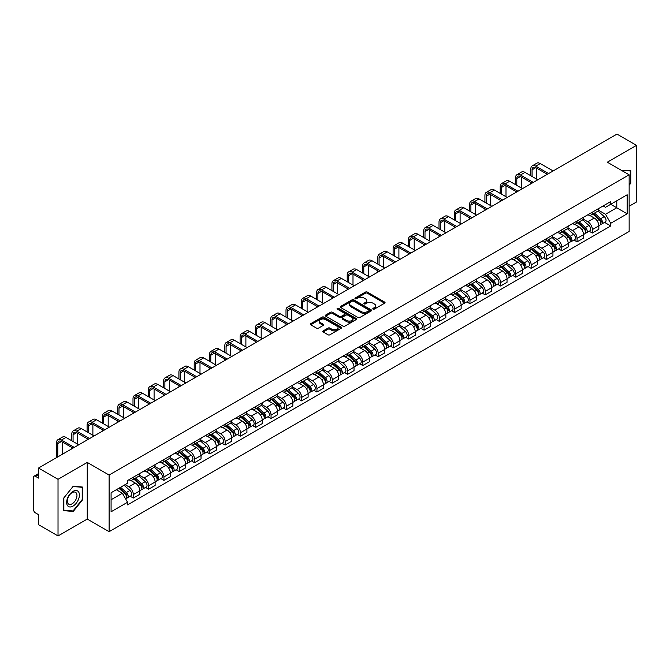 <?xml version="1.0" encoding="UTF-8"?>
<svg xmlns="http://www.w3.org/2000/svg" width="670" height="670" viewBox="0 0 670 670"><rect width="100%" height="100%" fill="white"/><g stroke="black" fill="none" stroke-linecap="round" stroke-linejoin="round"><path stroke-width="1" d="M373.081 309.113A0.955 0.553 0 0 0 374.43 309.113L384.664 303.2A1.365 0.787 0 0 0 385.057 302.647A1.365 0.787 0 0 0 384.664 302.095L367.328 292.087A1.365 0.787 0 0 0 365.401 292.087L355.175 297.991A0.955 0.553 0 0 0 356.524 298.77L357.847 298.008A4.355 2.513 0 0 1 364.011 298.008L365.452 298.837A4.355 2.513 0 0 1 366.733 300.621A4.355 2.513 0 0 1 365.452 302.396L364.128 303.158A0.955 0.553 0 0 0 365.477 303.937L366.8 303.175A4.355 2.513 0 0 1 372.964 303.175L374.404 304.012A4.355 2.513 0 0 1 375.686 305.788A4.355 2.513 0 0 1 374.404 307.564L373.081 308.334A0.955 0.553 0 0 0 373.081 309.113L373.081 308.334M323.141 330.888A1.365 0.787 0 0 0 322.739 331.441A1.365 0.787 0 0 0 323.141 331.993L328.007 334.799A1.365 0.787 0 0 0 329.925 334.799L341.29 328.241A1.365 0.787 0 0 0 341.692 327.689A1.365 0.787 0 0 0 341.29 327.136L323.962 317.128A1.365 0.787 0 0 0 322.036 317.128L310.671 323.685A1.365 0.787 0 0 0 310.277 324.238A1.365 0.787 0 0 0 310.671 324.799L316.55 328.191A1.365 0.787 0 0 0 318.476 328.191L323.334 325.377A1.365 0.787 0 0 0 323.736 324.824A1.365 0.787 0 0 0 323.334 324.272L320.419 322.588A3.643 2.102 0 0 1 319.356 321.097A3.643 2.102 0 0 1 321.6 319.163A3.643 2.102 0 0 1 325.57 319.615L336.977 326.198A3.643 2.102 0 0 1 338.048 327.689A3.643 2.102 0 0 1 335.796 329.632A3.643 2.102 0 0 1 331.826 329.171L329.925 328.074A1.365 0.787 0 0 0 328.007 328.074L323.141 330.888L323.141 331.993M109.118 475.064L87.251 462.434L58.022 479.31L38.5 468.045L616.978 134.059L636.5 145.331L607.271 162.207L629.147 174.828L109.118 475.064L109.118 531.695L629.147 231.46L629.147 174.828M357.947 317.513A1.365 0.787 0 0 0 359.865 317.513L371.23 310.955A1.365 0.787 0 0 0 371.632 310.403A1.365 0.787 0 0 0 371.23 309.85L353.902 299.842A1.365 0.787 0 0 0 351.976 299.842L340.611 306.399A1.365 0.787 0 0 0 340.218 306.952A1.365 0.787 0 0 0 340.611 307.513L357.947 317.513M337.672 309.314A0.955 0.553 0 0 1 338.643 309.448L338.643 308.317L356.256 318.493A1.365 0.787 0 0 1 356.658 319.046A1.365 0.787 0 0 1 356.256 319.598L344.899 326.156A1.365 0.787 0 0 1 342.973 326.156L325.645 316.156L330.503 313.367L330.503 312.237L325.645 315.042A1.365 0.787 0 0 0 325.243 315.595A1.365 0.787 0 0 0 325.645 316.156L325.645 315.042M330.503 313.367A1.365 0.787 0 0 1 332.429 313.367L332.429 312.237A1.365 0.787 0 0 0 330.503 312.237M332.429 312.237L339.456 316.29A1.365 0.787 0 0 0 341.382 316.29L344.606 314.431A1.365 0.787 0 0 0 345.008 313.878A1.365 0.787 0 0 0 344.606 313.317L337.295 309.096A0.955 0.553 0 0 1 338.643 308.317M58.022 479.31L58.022 535.941L38.5 524.669L38.5 514.644L35.46 512.893A2.772 1.6 -120 0 1 33.5 509.493L33.5 477.442A2.772 1.6 -120 0 1 34.078 476.177L38.5 473.615M629.147 206.201L636.5 201.955L636.5 145.331M58.022 535.941L87.251 519.066L109.118 531.695M38.5 468.045L38.5 478.07L35.46 476.311A2.772 1.6 -120 0 0 34.078 476.177M592.364 212.206A6.382 3.685 60 0 1 591.041 215.07L597.514 211.335A6.382 3.685 -120 0 0 598.838 208.47M583.176 219.073L587.85 221.778A6.382 3.685 60 0 1 592.364 229.592L598.838 225.857A6.382 3.685 -120 0 0 594.323 218.035L589.692 215.363M598.838 225.857L598.838 229.308L592.364 233.043L589.257 231.251M591.041 215.07A6.382 3.685 60 0 1 587.9 214.785M592.364 229.592L592.364 233.043M577.063 221.041A6.382 3.685 60 0 1 575.739 223.906L582.213 220.17A6.382 3.685 -120 0 0 583.537 217.306M573.956 240.086L577.063 241.878L583.537 238.143L583.537 234.684A6.382 3.685 -120 0 0 579.022 226.87L574.391 224.199M575.739 223.906A6.382 3.685 60 0 1 572.599 223.613M567.875 227.909L572.548 230.606A6.382 3.685 60 0 1 577.063 238.428L577.063 241.878M561.761 229.877A6.382 3.685 60 0 1 560.438 232.741L566.912 228.998A6.382 3.685 -120 0 0 568.235 226.133M558.663 248.922L561.761 250.714L568.235 246.97L568.235 243.52A6.382 3.685 -120 0 0 563.721 235.706L559.09 233.034M560.438 232.741A6.382 3.685 60 0 1 557.298 232.448M552.574 236.745L557.247 239.441A6.382 3.685 60 0 1 561.761 247.255L561.761 250.714M546.46 238.704A6.382 3.685 60 0 1 545.137 241.569L551.611 237.833A6.382 3.685 -120 0 0 552.934 234.969M543.362 257.757L546.46 259.55L552.934 255.806L552.934 252.356A6.382 3.685 -120 0 0 548.42 244.542L543.789 241.862M545.137 241.569A6.382 3.685 60 0 1 541.996 241.284M537.273 245.58L541.946 248.277A6.382 3.685 60 0 1 546.46 256.091L546.46 259.55M531.159 247.54A6.382 3.685 60 0 1 529.836 250.404L536.31 246.669A6.382 3.685 -120 0 0 537.633 243.805M528.061 266.585L531.159 268.377L537.633 264.642L537.633 261.191A6.382 3.685 -120 0 0 533.119 253.377L528.488 250.697M529.836 250.404A6.382 3.685 60 0 1 526.695 250.119M521.972 254.407L526.654 257.113A6.382 3.685 60 0 1 531.159 264.926L531.159 268.377M515.858 256.375A6.382 3.685 60 0 1 514.543 259.24L521.009 255.505A6.382 3.685 -120 0 0 522.332 252.64M512.759 275.42L515.858 277.213L522.332 273.477L522.332 270.018A6.382 3.685 -120 0 0 517.826 262.204L513.187 259.533M514.543 259.24A6.382 3.685 60 0 1 511.394 258.947M506.671 263.243L511.352 265.948A6.382 3.685 60 0 1 515.858 273.762L515.858 277.213M500.557 265.211A6.382 3.685 60 0 1 499.242 268.075L505.716 264.332A6.382 3.685 -120 0 0 507.031 261.467M497.458 284.256L500.557 286.048L507.031 282.313L507.031 278.854A6.382 3.685 -120 0 0 502.525 271.04L497.885 268.368M499.242 268.075A6.382 3.685 60 0 1 496.102 267.782M491.37 272.079L496.051 274.775A6.382 3.685 60 0 1 500.557 282.589L500.557 286.048M485.256 274.038A6.382 3.685 60 0 1 483.941 276.903L490.415 273.167A6.382 3.685 -120 0 0 491.73 270.303M482.157 293.091L485.256 294.884L491.73 291.14L491.73 287.69A6.382 3.685 -120 0 0 487.224 279.876L482.584 277.196M483.941 276.903A6.382 3.685 60 0 1 480.8 276.618M476.069 280.914L480.75 283.611A6.382 3.685 60 0 1 485.256 291.425L485.256 294.884M469.955 282.874A6.382 3.685 60 0 1 468.64 285.738L475.114 282.003A6.382 3.685 -120 0 0 476.429 279.139M466.856 301.919L469.963 303.711L476.429 299.976L476.429 296.525A6.382 3.685 -120 0 0 471.923 288.711L467.283 286.031M468.64 285.738A6.382 3.685 60 0 1 465.499 285.453M460.776 289.75L465.449 292.447A6.382 3.685 60 0 1 469.963 300.26L469.963 303.711M454.662 291.71A6.382 3.685 60 0 1 453.339 294.574L459.813 290.839A6.382 3.685 -120 0 0 461.128 287.974M451.555 310.754L454.662 312.547L461.136 308.811L461.136 305.353A6.382 3.685 -120 0 0 456.622 297.539L451.99 294.867M453.339 294.574A6.382 3.685 60 0 1 450.198 294.289M445.475 298.577L450.148 301.282A6.382 3.685 60 0 1 454.662 309.096L454.662 312.547M439.361 300.545A6.382 3.685 60 0 1 438.038 303.409L444.512 299.666A6.382 3.685 -120 0 0 445.835 296.802M436.254 319.59L439.361 321.382L445.835 317.647L445.835 314.188A6.382 3.685 -120 0 0 441.321 306.374L436.689 303.703M438.038 303.409A6.382 3.685 60 0 1 434.897 303.116M430.173 307.413L434.847 310.109A6.382 3.685 60 0 1 439.361 317.923L439.361 321.382M424.06 309.373A6.382 3.685 60 0 1 422.736 312.237L429.21 308.502A6.382 3.685 -120 0 0 430.534 305.637M420.953 328.426L424.06 330.218L430.534 326.474L430.534 323.024A6.382 3.685 -120 0 0 426.019 315.21L421.388 312.538M422.736 312.237A6.382 3.685 60 0 1 419.596 311.952M414.872 316.248L419.546 318.945A6.382 3.685 60 0 1 424.06 326.759L424.06 330.218M408.759 318.208A6.382 3.685 60 0 1 407.435 321.072L413.909 317.337A6.382 3.685 -120 0 0 415.233 314.473M405.651 337.253L408.759 339.045L415.233 335.31L415.233 331.859A6.382 3.685 -120 0 0 410.718 324.046L406.087 321.366M407.435 321.072A6.382 3.685 60 0 1 404.295 320.788M399.571 325.084L404.245 327.781A6.382 3.685 60 0 1 408.759 335.595L408.759 339.045M393.458 327.044A6.382 3.685 60 0 1 392.134 329.908L398.608 326.173A6.382 3.685 -120 0 0 399.931 323.309M390.35 346.089L393.458 347.881L399.931 344.146L399.931 340.695A6.382 3.685 -120 0 0 395.417 332.873L390.786 330.201M392.134 329.908A6.382 3.685 60 0 1 388.994 329.623M384.27 333.911L388.943 336.616A6.382 3.685 60 0 1 393.458 344.43L393.458 347.881M378.156 335.879A6.382 3.685 60 0 1 376.833 338.744L383.307 335.008A6.382 3.685 -120 0 0 384.63 332.144M375.049 354.924L378.156 356.716L384.63 352.981L384.63 349.522A6.382 3.685 -120 0 0 380.116 341.708L375.485 339.037M376.833 338.744A6.382 3.685 60 0 1 373.692 338.451M368.969 342.747L373.642 345.444A6.382 3.685 60 0 1 378.156 353.266L378.156 356.716M362.855 344.715A6.382 3.685 60 0 1 361.532 347.579L368.006 343.836A6.382 3.685 -120 0 0 369.329 340.971M359.748 363.76L362.855 365.552L369.329 361.817L369.329 358.358A6.382 3.685 -120 0 0 364.815 350.544L360.184 347.872M361.532 347.579A6.382 3.685 60 0 1 358.391 347.286M353.668 351.583L358.341 354.279A6.382 3.685 60 0 1 362.855 362.093L362.855 365.552M347.554 353.542A6.382 3.685 60 0 1 346.231 356.406L352.705 352.671A6.382 3.685 -120 0 0 354.028 349.807M344.447 372.595L347.554 374.388L354.028 370.644L354.028 367.194A6.382 3.685 -120 0 0 349.514 359.38L344.882 356.7M346.231 356.406A6.382 3.685 60 0 1 343.09 356.122M338.367 360.418L343.04 363.115A6.382 3.685 60 0 1 347.554 370.929L347.554 374.388M332.253 362.378A6.382 3.685 60 0 1 330.93 365.242L337.404 361.507A6.382 3.685 -120 0 0 338.727 358.643M329.146 381.423L332.253 383.215L338.727 379.48L338.727 376.029A6.382 3.685 -120 0 0 334.213 368.215L329.581 365.535M330.93 365.242A6.382 3.685 60 0 1 327.789 364.957M323.066 369.245L327.739 371.951A6.382 3.685 60 0 1 332.253 379.764L332.253 383.215M316.952 371.214A6.382 3.685 60 0 1 315.629 374.078L322.103 370.342A6.382 3.685 -120 0 0 323.426 367.478M313.853 390.258L316.952 392.05L323.426 388.315L323.426 384.856A6.382 3.685 -120 0 0 318.912 377.043L314.28 374.371M315.629 374.078A6.382 3.685 60 0 1 312.488 373.785M307.764 378.081L312.438 380.786A6.382 3.685 60 0 1 316.952 388.6L316.952 392.05M301.651 380.049A6.382 3.685 60 0 1 300.328 382.913L306.801 379.17A6.382 3.685 -120 0 0 308.125 376.305M298.552 399.094L301.651 400.886L308.125 397.151L308.125 393.692A6.382 3.685 -120 0 0 303.611 385.878L298.979 383.207M300.328 382.913A6.382 3.685 60 0 1 297.187 382.62M292.463 386.917L297.145 389.613A6.382 3.685 60 0 1 301.651 397.427L301.651 400.886M286.35 388.876A6.382 3.685 60 0 1 285.026 391.741L291.5 388.005A6.382 3.685 -120 0 0 292.824 385.141M283.251 407.93L286.35 409.722L292.824 405.978L292.824 402.528A6.382 3.685 -120 0 0 288.318 394.714L283.678 392.034M285.026 391.741A6.382 3.685 60 0 1 281.886 391.456M277.162 395.752L281.844 398.449A6.382 3.685 60 0 1 286.35 406.263L286.35 409.722M271.048 397.712A6.382 3.685 60 0 1 269.734 400.576L276.199 396.841A6.382 3.685 -120 0 0 277.522 393.977M267.95 416.757L271.048 418.549L277.522 414.814L277.522 411.363A6.382 3.685 -120 0 0 273.017 403.549L268.377 400.869M269.734 400.576A6.382 3.685 60 0 1 266.593 400.291M261.861 404.588L266.543 407.285A6.382 3.685 60 0 1 271.048 415.099L271.048 418.549M255.747 406.548A6.382 3.685 60 0 1 254.433 409.412L260.906 405.677A6.382 3.685 -120 0 0 262.221 402.812M252.649 425.592L255.747 427.385L262.221 423.649L262.221 420.191A6.382 3.685 -120 0 0 257.716 412.377L253.076 409.705M254.433 409.412A6.382 3.685 60 0 1 251.292 409.127M246.56 413.415L251.242 416.12A6.382 3.685 60 0 1 255.747 423.934L255.747 427.385M240.446 415.383A6.382 3.685 60 0 1 239.131 418.248L245.605 414.504A6.382 3.685 -120 0 0 246.92 411.64M237.347 434.428L240.446 436.22L246.92 432.485L246.92 429.026A6.382 3.685 -120 0 0 242.414 421.212L237.775 418.541M239.131 418.248A6.382 3.685 60 0 1 235.991 417.954M231.267 422.251L235.941 424.947A6.382 3.685 60 0 1 240.446 432.761L240.446 436.22M225.153 424.219A6.382 3.685 60 0 1 223.83 427.083L230.304 423.34A6.382 3.685 -120 0 0 231.619 420.475M222.046 443.264L225.153 445.056L231.619 441.312L231.619 437.862A6.382 3.685 -120 0 0 227.113 430.048L222.482 427.376M223.83 427.083A6.382 3.685 60 0 1 220.69 426.79M215.966 431.086L220.639 433.783A6.382 3.685 60 0 1 225.153 441.597L225.153 445.056M209.852 433.046A6.382 3.685 60 0 1 208.529 435.91L215.003 432.175A6.382 3.685 -120 0 0 216.326 429.311M206.745 452.099L209.852 453.883L216.326 450.148L216.326 446.697A6.382 3.685 -120 0 0 211.812 438.883L207.181 436.204M208.529 435.91A6.382 3.685 60 0 1 205.389 435.626M200.665 439.922L205.338 442.619A6.382 3.685 60 0 1 209.852 450.433L209.852 453.883M194.551 441.882A6.382 3.685 60 0 1 193.228 444.746L199.702 441.011A6.382 3.685 -120 0 0 201.025 438.147M191.444 460.927L194.551 462.719L201.025 458.983L201.025 455.533A6.382 3.685 -120 0 0 196.511 447.711L191.88 445.039M193.228 444.746A6.382 3.685 60 0 1 190.087 444.461M185.364 448.749L190.037 451.454A6.382 3.685 60 0 1 194.551 459.268L194.551 462.719M179.25 450.717A6.382 3.685 60 0 1 177.927 453.582L184.401 449.846A6.382 3.685 -120 0 0 185.724 446.982M176.143 469.762L179.25 471.554L185.724 467.819L185.724 464.36A6.382 3.685 -120 0 0 181.21 456.546L176.579 453.875M177.927 453.582A6.382 3.685 60 0 1 174.786 453.288M170.063 457.585L174.736 460.29A6.382 3.685 60 0 1 179.25 468.104L179.25 471.554M163.949 459.553A6.382 3.685 60 0 1 162.626 462.417L169.1 458.674A6.382 3.685 -120 0 0 170.423 455.809M160.842 478.598L163.949 480.39L170.423 476.655L170.423 473.196A6.382 3.685 -120 0 0 165.909 465.382L161.277 462.71M162.626 462.417A6.382 3.685 60 0 1 159.485 462.124M154.762 466.421L159.435 469.117A6.382 3.685 60 0 1 163.949 476.931L163.949 480.39M148.648 468.38A6.382 3.685 60 0 1 147.325 471.244L153.798 467.509A6.382 3.685 -120 0 0 155.122 464.645M145.541 487.433L148.648 489.226L155.122 485.482L155.122 482.031A6.382 3.685 -120 0 0 150.608 474.218L145.976 471.538M147.325 471.244A6.382 3.685 60 0 1 144.184 470.96M139.461 475.256L144.134 477.953A6.382 3.685 60 0 1 148.648 485.767L148.648 489.226M133.347 477.216A6.382 3.685 60 0 1 132.023 480.08L138.497 476.345A6.382 3.685 -120 0 0 139.821 473.481M130.24 496.261L133.347 498.053L139.821 494.318L139.821 490.867A6.382 3.685 -120 0 0 135.306 483.053L130.675 480.373M132.023 480.08A6.382 3.685 60 0 1 128.883 479.795M125.106 484.636L128.833 486.788A6.382 3.685 60 0 1 133.347 494.602L133.347 498.053M603.201 205.95L605.504 207.281L627.179 194.761L616.785 200.766L616.785 207.792L605.504 214.299L598.478 210.246M111.086 499.753L122.359 493.246L127.56 502.249L111.086 511.763L111.086 492.735L127.56 483.221L127.56 480.557L610.705 201.62L610.705 204.275L627.179 213.789L610.705 223.303L605.504 214.299M627.179 194.761L627.179 213.789M127.56 502.249L127.56 504.904L610.705 225.966L610.705 223.303M629.147 185.28L630.763 183.262L630.763 170.649L621.023 170.147M87.251 462.434L87.251 519.066M63.759 510.624L73.223 511.47L82.686 499.694L82.686 487.073L73.223 486.227L63.759 498.003L63.759 510.624M122.359 493.246L116.279 489.728M604.558 222.415L610.705 225.966M630.269 182.985L630.763 183.262M72.226 510.892L73.223 511.47M82.201 499.41L82.686 499.694M373.466 309.247L374.404 308.703A4.355 2.513 0 0 0 375.686 306.919L375.686 305.788M366.733 300.621L366.733 301.751A4.355 2.513 0 0 1 365.452 303.527L364.514 304.071M384.639 303.217L367.328 293.217A1.365 0.787 0 0 0 365.401 293.217L355.561 298.904M371.23 309.85L371.23 310.955L353.902 300.972A1.365 0.787 0 0 0 351.976 300.972L340.636 307.522M368.827 310.788A0.955 0.553 0 0 0 368.827 310.009L353.609 301.232A0.955 0.553 0 0 0 352.261 301.232L350.871 302.036A4.355 2.513 0 0 0 349.589 303.812A4.355 2.513 0 0 0 350.871 305.595L361.264 311.6A4.355 2.513 0 0 0 367.428 311.6L368.827 310.788L368.827 311.927A0.955 0.553 0 0 0 369.103 311.533L369.103 310.403M349.589 303.812L349.589 304.951A4.355 2.513 0 0 0 350.871 306.726L350.871 305.595M368.827 311.927L367.428 312.731A4.355 2.513 0 0 1 361.264 312.731L350.871 306.726M332.429 313.367L339.456 317.429A1.365 0.787 0 0 0 341.382 317.429L344.606 315.562A1.365 0.787 0 0 0 345.008 315.009L345.008 313.878M338.643 309.448L356.239 319.615M346.75 320.503A3.643 2.102 0 0 0 350.72 320.964A3.643 2.102 0 0 0 352.973 319.021A3.643 2.102 0 0 0 351.901 317.53L347.881 315.21A1.365 0.787 0 0 0 345.954 315.21L342.73 317.069A1.365 0.787 0 0 0 342.337 317.63A1.365 0.787 0 0 0 342.73 318.183L346.75 320.503L346.75 321.634A3.643 2.102 0 0 0 350.72 322.094A3.643 2.102 0 0 0 352.973 320.151L352.973 319.021M342.337 317.63L342.337 318.761A1.365 0.787 0 0 0 342.73 319.314L342.73 318.183M346.75 321.634L342.73 319.314M338.048 327.689L338.048 328.819A3.643 2.102 0 0 1 335.796 330.762A3.643 2.102 0 0 1 331.826 330.31L329.925 329.213A1.365 0.787 0 0 0 328.007 329.213L323.158 332.01M319.356 321.097L319.356 322.236A3.643 2.102 0 0 0 320.419 323.719L320.419 322.588M323.317 325.394L320.419 323.719M341.29 327.136L341.29 328.241L323.962 318.258A1.365 0.787 0 0 0 322.036 318.258L310.696 324.808M592.808 214.048L599.039 219.618A3.467 2.002 60 0 1 600.127 224.978L598.838 225.723M592.975 214.199L595.906 215.891M593.436 213.688L600.37 219.877A1.667 0.963 60 0 1 600.898 222.457A1.667 0.963 60 0 1 600.747 222.515M594.474 213.085L600.705 218.654A3.467 2.002 60 0 1 601.794 224.015A3.467 2.002 60 0 1 600.747 224.123M597.95 211L604.24 216.611A3.467 2.002 60 0 1 605.328 221.979L601.794 224.015M532.097 176.503L532.097 169.761A5.201 3.007 60 0 1 533.169 167.383A5.201 3.007 60 0 1 535.774 167.642L547.298 174.292M553.085 170.951L540.28 163.564A7.002 4.045 -120 0 0 536.779 163.22L532.265 165.825A7.002 4.045 -120 0 0 530.816 169.024L530.816 175.766M548.571 173.555L535.774 166.168A7.002 4.045 -120 0 0 532.265 165.825M530.816 182.449L530.816 183.806M536.603 179.108L536.603 168.12M577.506 222.884L583.738 228.445A3.467 2.002 60 0 1 584.826 233.813L583.537 234.559M577.674 223.035L580.605 224.726M578.135 222.524L585.069 228.713A1.667 0.963 60 0 1 585.597 231.284A1.667 0.963 60 0 1 585.446 231.343M579.173 221.921L585.404 227.49A3.467 2.002 60 0 1 586.493 232.85A3.467 2.002 60 0 1 585.446 232.959M582.649 219.835L588.938 225.447A3.467 2.002 60 0 1 590.027 230.807L586.493 232.85M562.205 231.72L568.436 237.28A3.467 2.002 60 0 1 569.525 242.641L568.235 243.394M562.373 231.87L565.304 233.562M562.833 231.359L569.768 237.548A1.667 0.963 60 0 1 570.296 240.12A1.667 0.963 60 0 1 570.145 240.178M563.872 230.756L570.103 236.317A3.467 2.002 60 0 1 571.192 241.686A3.467 2.002 60 0 1 570.145 241.795M567.348 228.671L573.637 234.282A3.467 2.002 60 0 1 574.726 239.642L571.192 241.686M621.04 170.155L630.269 170.9L630.269 183.128L629.147 184.526M629.666 170.548L630.269 170.9M78.549 491.864A9.02 5.209 120 0 0 69.839 494.2A9.02 5.209 120 0 0 67.502 505.607A9.02 5.209 120 0 0 76.213 503.27A9.02 5.209 120 0 0 78.549 491.864M76.313 493.019A6.826 3.945 120 0 0 75.543 492.308A6.826 3.945 120 0 0 69.194 495.49A6.826 3.945 120 0 0 67.955 503.421A6.826 3.945 120 0 0 68.717 504.133A6.826 3.945 120 0 0 75.073 500.942A6.826 3.945 120 0 0 76.313 493.019M73.03 510.959L63.859 510.146L63.859 497.919L73.03 486.504L82.201 487.325L82.201 499.552L73.03 510.959M81.589 486.973L82.201 487.325M516.796 185.339L516.796 178.597A5.201 3.007 60 0 1 517.868 176.218A5.201 3.007 60 0 1 520.473 176.478L531.997 183.128M537.784 179.786L524.979 172.399A7.002 4.045 -120 0 0 521.478 172.048L516.972 174.652A7.002 4.045 -120 0 0 515.515 177.86L515.515 184.602M533.27 182.391L520.473 175.004A7.002 4.045 -120 0 0 516.972 174.652M515.515 191.285L515.515 192.642M521.302 187.943L521.302 176.955M501.495 194.166L501.495 187.433A5.201 3.007 60 0 1 502.567 185.054A5.201 3.007 60 0 1 505.172 185.305L516.696 191.963M522.483 188.622L509.686 181.235A7.002 4.045 -120 0 0 506.177 180.883L501.671 183.488A7.002 4.045 -120 0 0 500.214 186.695L500.214 193.437M517.969 191.226L505.172 183.84A7.002 4.045 -120 0 0 501.671 183.488M500.214 200.112L500.214 201.477M506.001 196.779L506.001 185.791M546.904 240.555L553.135 246.116A3.467 2.002 60 0 1 554.224 251.476L552.934 252.222M547.072 240.697L550.003 242.398M547.532 240.187L554.467 246.384A1.667 0.963 60 0 1 554.995 248.955A1.667 0.963 60 0 1 554.844 249.014M548.571 239.592L554.81 245.153A3.467 2.002 60 0 1 555.899 250.513A3.467 2.002 60 0 1 554.844 250.63M552.047 237.507L558.336 243.118A3.467 2.002 60 0 1 559.425 248.478L555.899 250.513M531.603 249.382L537.843 254.952A3.467 2.002 60 0 1 538.931 260.312L537.633 261.057M531.771 249.533L534.702 251.225M532.231 249.022L539.174 255.211A1.667 0.963 60 0 1 539.693 257.791A1.667 0.963 60 0 1 539.543 257.849M533.27 248.428L539.509 253.989A3.467 2.002 60 0 1 540.598 259.349A3.467 2.002 60 0 1 539.551 259.458M536.745 246.334L543.035 251.945A3.467 2.002 60 0 1 544.124 257.314L540.598 259.349M516.302 258.218L522.541 263.787A3.467 2.002 60 0 1 523.63 269.147L522.332 269.893M516.469 258.369L519.401 260.06M516.93 257.858L523.873 264.047A1.667 0.963 60 0 1 524.392 266.618A1.667 0.963 60 0 1 524.242 266.685M517.969 257.255L524.208 262.824A3.467 2.002 60 0 1 525.297 268.184A3.467 2.002 60 0 1 524.25 268.293M521.444 255.169L527.734 260.781A3.467 2.002 60 0 1 528.823 266.141L525.297 268.184M486.194 203.002L486.194 196.268A5.201 3.007 60 0 1 487.266 193.881A5.201 3.007 60 0 1 489.87 194.141L501.394 200.799M507.182 197.457L494.385 190.062A7.002 4.045 -120 0 0 490.876 189.719L486.37 192.323A7.002 4.045 -120 0 0 484.913 195.531L484.913 202.265M502.668 200.062L489.87 192.667A7.002 4.045 -120 0 0 486.37 192.323M484.913 208.948L484.913 210.305M490.7 205.606L490.7 194.627M470.893 211.837L470.893 205.095A5.201 3.007 60 0 1 471.965 202.717A5.201 3.007 60 0 1 474.569 202.977L486.093 209.626M491.881 206.285L479.083 198.898A7.002 4.045 -120 0 0 475.574 198.555L471.069 201.159A7.002 4.045 -120 0 0 469.62 204.367L469.62 211.1M487.366 208.889L474.569 201.502A7.002 4.045 -120 0 0 471.069 201.159M469.62 217.784L469.62 219.14M475.399 214.442L475.399 203.454M455.592 220.673L455.592 213.931A5.201 3.007 60 0 1 456.664 211.553A5.201 3.007 60 0 1 459.268 211.812L470.792 218.462M476.579 215.12L463.782 207.733A7.002 4.045 -120 0 0 460.282 207.382L455.768 209.986A7.002 4.045 -120 0 0 454.319 213.194L454.319 219.936M472.065 217.725L459.268 210.338A7.002 4.045 -120 0 0 455.768 209.986M454.319 226.619L454.319 227.976M460.106 223.278L460.106 212.29M501.001 267.054L507.24 272.615A3.467 2.002 60 0 1 508.329 277.983L507.031 278.728M501.168 267.204L504.1 268.896M501.629 266.694L508.572 272.883A1.667 0.963 60 0 1 509.091 275.454A1.667 0.963 60 0 1 508.94 275.512M502.668 266.091L508.907 271.651A3.467 2.002 60 0 1 509.996 277.02A3.467 2.002 60 0 1 508.949 277.129M506.143 264.005L512.433 269.616A3.467 2.002 60 0 1 513.521 274.976L509.996 277.02M440.291 229.509L440.291 222.767A5.201 3.007 60 0 1 441.371 220.388A5.201 3.007 60 0 1 443.967 220.639L455.491 227.297M461.278 223.956L448.481 216.569A7.002 4.045 -120 0 0 444.981 216.217L440.466 218.822A7.002 4.045 -120 0 0 439.018 222.03L439.018 228.772M456.764 226.56L443.967 219.174A7.002 4.045 -120 0 0 440.466 218.822M439.018 235.455L439.018 236.811M444.805 232.113L444.805 221.125M485.7 275.889L491.939 281.45A3.467 2.002 60 0 1 493.028 286.81L491.73 287.564M485.867 276.032L488.798 277.732M486.328 275.521L493.271 281.718A1.667 0.963 60 0 1 493.79 284.289A1.667 0.963 60 0 1 493.639 284.348M487.366 274.926L493.606 280.487A3.467 2.002 60 0 1 494.694 285.847A3.467 2.002 60 0 1 493.648 285.964M490.842 272.841L497.132 278.452A3.467 2.002 60 0 1 498.22 283.812L494.694 285.847M424.989 238.336L424.989 231.602A5.201 3.007 60 0 1 426.07 229.215A5.201 3.007 60 0 1 428.666 229.475L440.19 236.133M445.977 232.791L433.18 225.396A7.002 4.045 -120 0 0 429.679 225.053L425.165 227.658A7.002 4.045 -120 0 0 423.716 230.865L423.716 237.599M441.463 235.396L428.666 228.001A7.002 4.045 -120 0 0 425.165 227.658M423.716 244.282L423.716 245.647M429.504 240.94L429.504 229.961M470.399 284.725L476.638 290.286A3.467 2.002 60 0 1 477.727 295.646L476.429 296.391M470.566 284.867L473.497 286.559M471.027 284.356L477.97 290.546A1.667 0.963 60 0 1 478.489 293.125A1.667 0.963 60 0 1 478.338 293.184M472.065 283.762L478.305 289.323A3.467 2.002 60 0 1 479.393 294.683A3.467 2.002 60 0 1 478.346 294.792M475.549 281.668L481.831 287.279A3.467 2.002 60 0 1 482.919 292.648L479.393 294.683M409.688 247.171L409.688 240.438A5.201 3.007 60 0 1 410.769 238.051A5.201 3.007 60 0 1 413.365 238.311L424.889 244.96M430.676 241.619L417.879 234.232A7.002 4.045 -120 0 0 414.378 233.889L409.864 236.493A7.002 4.045 -120 0 0 408.415 239.701L408.415 246.434M426.162 244.232L413.365 236.837A7.002 4.045 -120 0 0 409.864 236.493M408.415 253.118L408.415 254.474M414.202 249.776L414.202 238.788M455.097 293.552L461.337 299.122A3.467 2.002 60 0 1 462.426 304.481L461.128 305.227M455.265 293.703L458.205 295.395M455.734 293.192L462.669 299.381A1.667 0.963 60 0 1 463.188 301.952A1.667 0.963 60 0 1 463.037 302.019M456.764 292.589L463.004 298.158A3.467 2.002 60 0 1 464.092 303.518A3.467 2.002 60 0 1 463.045 303.627M460.248 290.504L466.538 296.115A3.467 2.002 60 0 1 467.627 301.483L464.092 303.518M394.387 256.007L394.387 249.265A5.201 3.007 60 0 1 395.467 246.887A5.201 3.007 60 0 1 398.064 247.146L409.588 253.796M415.375 250.454L402.578 243.068A7.002 4.045 -120 0 0 399.077 242.716L394.563 245.329A7.002 4.045 -120 0 0 393.114 248.528L393.114 255.27M410.869 253.059L398.064 245.672A7.002 4.045 -120 0 0 394.563 245.329M393.114 261.953L393.114 263.31M398.901 258.612L398.901 247.624M439.796 302.388L446.036 307.949A3.467 2.002 60 0 1 447.125 313.317L445.826 314.062M439.964 302.538L442.904 304.23M440.433 302.028L447.367 308.217A1.667 0.963 60 0 1 447.887 310.788A1.667 0.963 60 0 1 447.736 310.847M441.471 301.425L447.702 306.986A3.467 2.002 60 0 1 448.791 312.354A3.467 2.002 60 0 1 447.744 312.463M444.947 299.339L451.237 304.951A3.467 2.002 60 0 1 452.325 310.31L448.791 312.354M379.086 264.843L379.086 258.101A5.201 3.007 60 0 1 380.166 255.722A5.201 3.007 60 0 1 382.763 255.982L394.287 262.632M400.074 259.29L387.277 251.903A7.002 4.045 -120 0 0 383.776 251.552L379.262 254.156A7.002 4.045 -120 0 0 377.813 257.364L377.813 264.106M395.568 261.895L382.763 254.508A7.002 4.045 -120 0 0 379.262 254.156M377.813 270.789L377.813 272.146M383.6 267.447L383.6 256.459M424.504 311.223L430.735 316.784A3.467 2.002 60 0 1 431.823 322.144L430.525 322.898M424.663 311.366L427.602 313.066M425.132 310.863L432.066 317.052A1.667 0.963 60 0 1 432.586 319.623A1.667 0.963 60 0 1 432.435 319.682M426.17 310.26L432.401 315.821A3.467 2.002 60 0 1 433.49 321.181A3.467 2.002 60 0 1 432.443 321.298M429.646 308.175L435.935 313.786A3.467 2.002 60 0 1 437.024 319.146L433.49 321.181M363.785 273.67L363.785 266.936A5.201 3.007 60 0 1 364.865 264.558A5.201 3.007 60 0 1 367.462 264.809L378.986 271.467M384.773 268.126L371.976 260.731A7.002 4.045 -120 0 0 368.475 260.387L363.961 262.992A7.002 4.045 -120 0 0 362.512 266.199L362.512 272.941M380.267 270.73L367.462 263.335A7.002 4.045 -120 0 0 363.961 262.992M362.512 279.616L362.512 280.981M368.299 276.274L368.299 265.295M409.203 320.059L415.434 325.62A3.467 2.002 60 0 1 416.522 330.98L415.233 331.725M409.362 320.201L412.301 321.901M409.831 319.691L416.765 325.88A1.667 0.963 60 0 1 417.284 328.459A1.667 0.963 60 0 1 417.134 328.518M410.869 319.096L417.1 324.657A3.467 2.002 60 0 1 418.189 330.017A3.467 2.002 60 0 1 417.142 330.134M414.345 317.002L420.634 322.622A3.467 2.002 60 0 1 421.723 327.982L418.189 330.017M348.484 282.505L348.484 275.772A5.201 3.007 60 0 1 349.564 273.385A5.201 3.007 60 0 1 352.16 273.645L363.684 280.295M369.472 276.961L356.675 269.566A7.002 4.045 -120 0 0 353.174 269.223L348.66 271.827A7.002 4.045 -120 0 0 347.211 275.035L347.211 281.769M364.966 279.566L352.16 272.171A7.002 4.045 -120 0 0 348.66 271.827M347.211 288.452L347.211 289.809M352.998 285.11L352.998 274.13M393.901 328.886L400.132 334.456A3.467 2.002 60 0 1 401.221 339.816L399.931 340.561M394.06 329.037L397 330.729M394.529 328.526L401.464 334.715A1.667 0.963 60 0 1 401.992 337.295A1.667 0.963 60 0 1 401.833 337.353M395.568 327.923L401.799 333.493A3.467 2.002 60 0 1 402.888 338.853A3.467 2.002 60 0 1 401.841 338.961M399.044 325.838L405.333 331.449A3.467 2.002 60 0 1 406.422 336.817L402.888 338.853M333.183 291.341L333.183 284.599A5.201 3.007 60 0 1 334.263 282.221A5.201 3.007 60 0 1 336.868 282.48L348.392 289.13M354.179 285.788L341.373 278.402A7.002 4.045 -120 0 0 337.873 278.058L333.359 280.663A7.002 4.045 -120 0 0 331.91 283.862L331.91 290.604M349.665 288.393L336.868 281.006A7.002 4.045 -120 0 0 333.359 280.663M331.91 297.287L331.91 298.644M337.697 293.946L337.697 282.958M378.6 337.722L384.831 343.283A3.467 2.002 60 0 1 385.92 348.651L384.63 349.397M378.759 337.873L381.699 339.564M379.228 337.362L386.163 343.551A1.667 0.963 60 0 1 386.691 346.122A1.667 0.963 60 0 1 386.531 346.189M380.267 336.759L386.498 342.328A3.467 2.002 60 0 1 387.587 347.688A3.467 2.002 60 0 1 386.54 347.797M383.743 334.673L390.032 340.285A3.467 2.002 60 0 1 391.121 345.645L387.587 347.688M317.882 300.177L317.882 293.435A5.201 3.007 60 0 1 318.962 291.056A5.201 3.007 60 0 1 321.567 291.316L333.091 297.966M338.878 294.624L326.072 287.237A7.002 4.045 -120 0 0 322.572 286.886L318.057 289.49A7.002 4.045 -120 0 0 316.609 292.698L316.609 299.44M334.364 297.229L321.567 289.842A7.002 4.045 -120 0 0 318.057 289.49M316.609 306.123L316.609 307.48M322.396 302.781L322.396 291.793M363.299 346.558L369.53 352.118A3.467 2.002 60 0 1 370.619 357.487L369.329 358.232M363.467 346.708L366.398 348.4M363.927 346.197L370.862 352.387A1.667 0.963 60 0 1 371.389 354.958A1.667 0.963 60 0 1 371.239 355.016M364.966 345.594L371.197 351.155A3.467 2.002 60 0 1 372.286 356.524A3.467 2.002 60 0 1 371.239 356.633M368.441 343.509L374.731 349.12A3.467 2.002 60 0 1 375.82 354.48L372.286 356.524M302.58 309.012L302.58 302.271A5.201 3.007 60 0 1 303.661 299.892A5.201 3.007 60 0 1 306.265 300.143L317.789 306.801M323.577 303.46L310.771 296.073A7.002 4.045 -120 0 0 307.27 295.721L302.756 298.326A7.002 4.045 -120 0 0 301.307 301.534L301.307 308.275M319.062 306.064L306.265 298.678A7.002 4.045 -120 0 0 302.756 298.326M301.307 314.95L301.307 316.315M307.095 311.617L307.095 300.629M347.998 355.393L354.229 360.954A3.467 2.002 60 0 1 355.318 366.314L354.028 367.06M348.166 355.536L351.097 357.236M348.626 355.025L355.561 361.222A1.667 0.963 60 0 1 356.088 363.793A1.667 0.963 60 0 1 355.938 363.852M349.665 354.43L355.896 359.991A3.467 2.002 60 0 1 356.984 365.351A3.467 2.002 60 0 1 355.938 365.468M353.14 352.345L359.43 357.956A3.467 2.002 60 0 1 360.519 363.316L356.984 365.351M287.288 317.84L287.288 311.106A5.201 3.007 60 0 1 288.36 308.719A5.201 3.007 60 0 1 290.964 308.979L302.488 315.637M308.275 312.295L295.47 304.9A7.002 4.045 -120 0 0 291.969 304.557L287.464 307.161A7.002 4.045 -120 0 0 286.006 310.369L286.006 317.103M303.761 314.9L290.964 307.505A7.002 4.045 -120 0 0 287.464 307.161M286.006 323.786L286.006 325.143M291.793 320.444L291.793 309.465M332.697 364.229L338.928 369.79A3.467 2.002 60 0 1 340.017 375.15L338.727 375.895M332.864 364.371L335.796 366.063M333.325 363.86L340.26 370.049A1.667 0.963 60 0 1 340.787 372.629A1.667 0.963 60 0 1 340.636 372.688M334.364 363.266L340.595 368.827A3.467 2.002 60 0 1 341.683 374.187A3.467 2.002 60 0 1 340.636 374.296M337.839 361.172L344.129 366.783A3.467 2.002 60 0 1 345.217 372.151L341.683 374.187M271.986 326.675L271.986 319.933A5.201 3.007 60 0 1 273.059 317.555A5.201 3.007 60 0 1 275.663 317.815L287.187 324.464M292.974 321.123L280.169 313.736A7.002 4.045 -120 0 0 276.668 313.392L272.162 315.997A7.002 4.045 -120 0 0 270.705 319.205L270.705 325.938M288.46 323.727L275.663 316.341A7.002 4.045 -120 0 0 272.162 315.997M270.705 332.622L270.705 333.978M276.492 329.28L276.492 318.292M317.396 373.056L323.627 378.625A3.467 2.002 60 0 1 324.716 383.985L323.426 384.731M317.563 373.207L320.495 374.899M318.024 372.696L324.958 378.885A1.667 0.963 60 0 1 325.486 381.456A1.667 0.963 60 0 1 325.335 381.523M319.062 372.093L325.302 377.662A3.467 2.002 60 0 1 326.391 383.022A3.467 2.002 60 0 1 325.335 383.131M322.538 370.007L328.828 375.619A3.467 2.002 60 0 1 329.916 380.979L326.391 383.022M256.685 335.511L256.685 328.769A5.201 3.007 60 0 1 257.757 326.391A5.201 3.007 60 0 1 260.362 326.65L271.886 333.3M277.673 329.958L264.876 322.572A7.002 4.045 -120 0 0 261.367 322.22L256.861 324.824A7.002 4.045 -120 0 0 255.404 328.032L255.404 334.774M273.159 332.563L260.362 325.176A7.002 4.045 -120 0 0 256.861 324.824M255.404 341.457L255.404 342.814M261.191 338.116L261.191 327.128M302.095 381.892L308.326 387.453A3.467 2.002 60 0 1 309.414 392.821L308.125 393.566M302.262 382.042L305.193 383.734M302.723 381.531L309.666 387.721A1.667 0.963 60 0 1 310.185 390.292A1.667 0.963 60 0 1 310.034 390.35M303.761 380.928L310.001 386.49A3.467 2.002 60 0 1 311.089 391.858A3.467 2.002 60 0 1 310.043 391.967M307.237 378.843L313.526 384.454A3.467 2.002 60 0 1 314.615 389.814L311.089 391.858M241.384 344.347L241.384 337.605A5.201 3.007 60 0 1 242.456 335.226A5.201 3.007 60 0 1 245.061 335.477L256.585 342.135M262.372 338.794L249.575 331.407A7.002 4.045 -120 0 0 246.066 331.055L241.56 333.66A7.002 4.045 -120 0 0 240.103 336.868L240.103 343.609M257.858 341.399L245.061 334.012A7.002 4.045 -120 0 0 241.56 333.66M240.103 350.293L240.103 351.649M245.89 346.951L245.89 335.963M286.793 390.727L293.033 396.288A3.467 2.002 60 0 1 294.122 401.648L292.824 402.402M286.961 390.87L289.892 392.57M287.422 390.359L294.365 396.556A1.667 0.963 60 0 1 294.884 399.127A1.667 0.963 60 0 1 294.733 399.186M288.46 389.764L294.7 395.325A3.467 2.002 60 0 1 295.788 400.685A3.467 2.002 60 0 1 294.741 400.802M291.936 387.679L298.225 393.29A3.467 2.002 60 0 1 299.314 398.65L295.788 400.685M226.083 353.174L226.083 346.44A5.201 3.007 60 0 1 227.155 344.053A5.201 3.007 60 0 1 229.76 344.313L241.284 350.971M247.071 347.63L234.274 340.234A7.002 4.045 -120 0 0 230.765 339.891L226.259 342.496A7.002 4.045 -120 0 0 224.81 345.703L224.81 352.437M242.557 350.234L229.76 342.839A7.002 4.045 -120 0 0 226.259 342.496M224.81 359.12L224.81 360.485M230.597 355.778L230.597 344.799M271.492 399.563L277.732 405.124A3.467 2.002 60 0 1 278.821 410.484L277.522 411.229M271.66 399.705L274.591 401.397M272.12 399.194L279.063 405.384A1.667 0.963 60 0 1 279.583 407.963A1.667 0.963 60 0 1 279.432 408.022M273.159 398.6L279.398 404.161A3.467 2.002 60 0 1 280.487 409.521A3.467 2.002 60 0 1 279.44 409.63M276.635 396.506L282.924 402.126A3.467 2.002 60 0 1 284.013 407.486L280.487 409.521M210.782 362.009L210.782 355.276A5.201 3.007 60 0 1 211.854 352.889A5.201 3.007 60 0 1 214.459 353.149L225.983 359.798M231.77 356.465L218.973 349.07A7.002 4.045 -120 0 0 215.472 348.727L210.958 351.331A7.002 4.045 -120 0 0 209.509 354.539L209.509 361.272M227.256 359.07L214.459 351.675A7.002 4.045 -120 0 0 210.958 351.331M209.509 367.956L209.509 369.312M215.296 364.614L215.296 353.626M256.191 408.39L262.431 413.959A3.467 2.002 60 0 1 263.519 419.32L262.221 420.065M256.359 408.541L259.29 410.233M256.819 408.03L263.762 414.219A1.667 0.963 60 0 1 264.281 416.79A1.667 0.963 60 0 1 264.131 416.857M257.858 407.427L264.097 412.996A3.467 2.002 60 0 1 265.186 418.356A3.467 2.002 60 0 1 264.139 418.465M261.334 405.342L267.623 410.953A3.467 2.002 60 0 1 268.712 416.321L265.186 418.356M195.481 370.845L195.481 364.103A5.201 3.007 60 0 1 196.561 361.725A5.201 3.007 60 0 1 199.158 361.984L210.681 368.634M216.469 365.292L203.672 357.906A7.002 4.045 -120 0 0 200.171 357.562L195.657 360.167A7.002 4.045 -120 0 0 194.208 363.366L194.208 370.108M211.955 367.897L199.158 360.51A7.002 4.045 -120 0 0 195.657 360.167M194.208 376.791L194.208 378.148M199.995 373.45L199.995 362.462M240.89 417.226L247.13 422.787A3.467 2.002 60 0 1 248.218 428.155L246.92 428.901M241.058 417.377L243.989 419.068M241.518 416.866L248.461 423.055A1.667 0.963 60 0 1 248.98 425.626A1.667 0.963 60 0 1 248.83 425.685M242.557 416.263L248.796 421.824A3.467 2.002 60 0 1 249.885 427.192A3.467 2.002 60 0 1 248.838 427.301M246.032 414.177L252.322 419.788A3.467 2.002 60 0 1 253.411 425.149L249.885 427.192M180.18 379.681L180.18 372.939A5.201 3.007 60 0 1 181.26 370.56A5.201 3.007 60 0 1 183.856 370.82L195.38 377.47M201.167 374.128L188.37 366.741A7.002 4.045 -120 0 0 184.87 366.389L180.356 368.994A7.002 4.045 -120 0 0 178.907 372.202L178.907 378.944M196.653 376.733L183.856 369.346A7.002 4.045 -120 0 0 180.356 368.994M178.907 385.627L178.907 386.984M184.694 382.285L184.694 371.297M225.589 426.061L231.828 431.622A3.467 2.002 60 0 1 232.917 436.982L231.619 437.736M225.757 426.204L228.696 427.904M226.217 425.701L233.16 431.89A1.667 0.963 60 0 1 233.679 434.462A1.667 0.963 60 0 1 233.528 434.52M227.256 425.098L233.495 430.659A3.467 2.002 60 0 1 234.584 436.028A3.467 2.002 60 0 1 233.537 436.137M230.74 423.013L237.029 428.624A3.467 2.002 60 0 1 238.11 433.984L234.584 436.028M164.879 388.508L164.879 381.774A5.201 3.007 60 0 1 165.959 379.396A5.201 3.007 60 0 1 168.555 379.647L180.079 386.305M185.866 382.964L173.069 375.569A7.002 4.045 -120 0 0 169.569 375.225L165.055 377.83A7.002 4.045 -120 0 0 163.606 381.037L163.606 387.779M181.352 385.568L168.555 378.182A7.002 4.045 -120 0 0 165.055 377.83M163.606 394.454L163.606 395.819M169.393 391.113L169.393 380.133M210.288 434.897L216.527 440.458A3.467 2.002 60 0 1 217.616 445.818L216.318 446.563M210.455 435.039L213.395 436.74M210.924 434.529L217.859 440.718A1.667 0.963 60 0 1 218.378 443.297A1.667 0.963 60 0 1 218.227 443.356M211.963 433.934L218.194 439.495A3.467 2.002 60 0 1 219.283 444.855A3.467 2.002 60 0 1 218.236 444.972M215.439 431.849L221.728 437.46A3.467 2.002 60 0 1 222.817 442.82L219.283 444.855M149.577 397.344L149.577 390.61A5.201 3.007 60 0 1 150.658 388.223A5.201 3.007 60 0 1 153.254 388.483L164.778 395.141M170.565 391.799L157.768 384.404A7.002 4.045 -120 0 0 154.267 384.061L149.753 386.665A7.002 4.045 -120 0 0 148.305 389.873L148.305 396.607M166.06 394.404L153.254 387.009A7.002 4.045 -120 0 0 149.753 386.665M148.305 403.29L148.305 404.647M154.092 399.948L154.092 388.969M194.987 443.724L201.226 449.294A3.467 2.002 60 0 1 202.315 454.654L201.017 455.399M195.154 443.875L198.094 445.567M195.623 443.364L202.558 449.553A1.667 0.963 60 0 1 203.077 452.133A1.667 0.963 60 0 1 202.926 452.191M196.662 442.769L202.893 448.331A3.467 2.002 60 0 1 203.982 453.691A3.467 2.002 60 0 1 202.935 453.799M200.137 440.676L206.427 446.287A3.467 2.002 60 0 1 207.516 451.655L203.982 453.691M134.276 406.179L134.276 399.437A5.201 3.007 60 0 1 135.357 397.059A5.201 3.007 60 0 1 137.953 397.318L149.477 403.968M155.264 400.627L142.467 393.24A7.002 4.045 -120 0 0 138.966 392.896L134.452 395.501A7.002 4.045 -120 0 0 133.003 398.709L133.003 405.442M150.758 403.231L137.953 395.844A7.002 4.045 -120 0 0 134.452 395.501M133.003 412.125L133.003 413.482M138.791 408.784L138.791 397.796M179.694 452.56L185.925 458.129A3.467 2.002 60 0 1 187.014 463.489L185.724 464.235M179.853 452.711L182.793 454.402M180.322 452.2L187.257 458.389A1.667 0.963 60 0 1 187.776 460.96A1.667 0.963 60 0 1 187.625 461.027M181.361 451.597L187.592 457.166A3.467 2.002 60 0 1 188.68 462.526A3.467 2.002 60 0 1 187.633 462.635M184.836 449.511L191.126 455.123A3.467 2.002 60 0 1 192.215 460.483L188.68 462.526M118.975 415.015L118.975 408.273A5.201 3.007 60 0 1 120.056 405.894A5.201 3.007 60 0 1 122.652 406.154L134.176 412.804M139.963 409.462L127.166 402.075A7.002 4.045 -120 0 0 123.665 401.724L119.151 404.328A7.002 4.045 -120 0 0 117.702 407.536L117.702 414.278M135.457 412.067L122.652 404.68A7.002 4.045 -120 0 0 119.151 404.328M117.702 420.961L117.702 422.318M123.489 417.619L123.489 406.631M164.393 461.395L170.624 466.956A3.467 2.002 60 0 1 171.713 472.325L170.423 473.07M164.552 461.546L167.492 463.238M165.021 461.035L171.956 467.225A1.667 0.963 60 0 1 172.475 469.796A1.667 0.963 60 0 1 172.324 469.854M166.06 460.432L172.291 465.993A3.467 2.002 60 0 1 173.379 471.362A3.467 2.002 60 0 1 172.332 471.471M169.535 458.347L175.825 463.958A3.467 2.002 60 0 1 176.913 469.318L173.379 471.362M103.674 423.85L103.674 417.109A5.201 3.007 60 0 1 104.755 414.73A5.201 3.007 60 0 1 107.351 414.981L118.883 421.639M124.662 418.298L111.865 410.911A7.002 4.045 -120 0 0 108.364 410.559L103.85 413.164A7.002 4.045 -120 0 0 102.401 416.372L102.401 423.113M120.156 420.902L107.351 413.516A7.002 4.045 -120 0 0 103.85 413.164M102.401 429.788L102.401 431.153M108.188 426.455L108.188 415.467M149.092 470.231L155.323 475.792A3.467 2.002 60 0 1 156.411 481.152L155.122 481.897M149.251 470.373L152.191 472.074M149.72 469.863L156.654 476.06A1.667 0.963 60 0 1 157.182 478.631A1.667 0.963 60 0 1 157.023 478.69M150.758 469.268L156.989 474.829A3.467 2.002 60 0 1 158.078 480.189A3.467 2.002 60 0 1 157.031 480.306M154.234 467.183L160.524 472.794A3.467 2.002 60 0 1 161.612 478.154L158.078 480.189M88.373 432.678L88.373 425.944A5.201 3.007 60 0 1 89.453 423.557A5.201 3.007 60 0 1 92.058 423.817L103.582 430.475M109.369 427.133L96.564 419.738A7.002 4.045 -120 0 0 93.063 419.395L88.549 422A7.002 4.045 -120 0 0 87.1 425.207L87.1 431.941M104.855 429.738L92.058 422.343A7.002 4.045 -120 0 0 88.549 422M87.1 438.624L87.1 439.989M92.887 435.282L92.887 424.303M133.791 479.067L140.022 484.628A3.467 2.002 60 0 1 141.11 489.988L139.821 490.733M133.95 479.209L136.889 480.901M134.419 478.698L141.353 484.887A1.667 0.963 60 0 1 141.881 487.467A1.667 0.963 60 0 1 141.73 487.526M135.457 478.104L141.688 483.665A3.467 2.002 60 0 1 142.777 489.025A3.467 2.002 60 0 1 141.73 489.133M138.933 476.01L145.222 481.621A3.467 2.002 60 0 1 146.311 486.99L142.777 489.025M73.072 441.513L73.072 434.771A5.201 3.007 60 0 1 74.152 432.393A5.201 3.007 60 0 1 76.757 432.653L88.281 439.302M94.068 435.961L81.263 428.574A7.002 4.045 -120 0 0 77.762 428.231L73.248 430.835A7.002 4.045 -120 0 0 71.799 434.043L71.799 440.776M89.554 438.565L76.757 431.179A7.002 4.045 -120 0 0 73.248 430.835M71.799 447.459L71.799 448.816M77.586 444.118L77.586 433.13M118.866 488.237L124.72 493.463A3.467 2.002 60 0 1 125.809 498.823L125.642 498.924M118.925 488.204L121.588 489.736M119.495 487.877L126.052 493.723A1.667 0.963 60 0 1 126.58 496.294A1.667 0.963 60 0 1 126.429 496.361M120.533 487.274L126.387 492.5A3.467 2.002 60 0 1 127.476 497.86A3.467 2.002 60 0 1 126.429 497.969M124.067 485.239L129.921 490.457A3.467 2.002 60 0 1 131.01 495.817L127.476 497.86M57.779 456.915L57.779 443.607A5.201 3.007 60 0 1 58.851 441.229A5.201 3.007 60 0 1 61.456 441.488L72.98 448.138M78.767 444.796L65.962 437.409A7.002 4.045 -120 0 0 62.461 437.058L57.947 439.662A7.002 4.045 -120 0 0 56.498 442.87L56.498 457.652M74.253 447.401L61.456 440.014A7.002 4.045 -120 0 0 57.947 439.662M62.285 454.31L62.285 441.966M148.648 485.767L155.122 482.031M163.949 476.931L170.423 473.196M179.25 468.104L185.724 464.36M194.551 459.268L201.025 455.533M209.852 450.433L216.326 446.697M225.153 441.597L231.619 437.862M240.446 432.761L246.92 429.026M255.747 423.934L262.221 420.191M271.048 415.099L277.522 411.363M286.35 406.263L292.824 402.528M301.651 397.427L308.125 393.692M316.952 388.6L323.426 384.856M332.253 379.764L338.727 376.029M347.554 370.929L354.028 367.194M362.855 362.093L369.329 358.358M378.156 353.266L384.63 349.522M393.458 344.43L399.931 340.695M408.759 335.595L415.233 331.859M424.06 326.759L430.534 323.024M439.361 317.923L445.835 314.188M454.662 309.096L461.136 305.353M469.963 300.26L476.429 296.525M485.256 291.425L491.73 287.69M500.557 282.589L507.031 278.854M515.858 273.762L522.332 270.018M531.159 264.926L537.633 261.191M546.46 256.091L552.934 252.356M561.761 247.255L568.235 243.52M577.063 238.428L583.537 234.684M133.347 494.602L139.821 490.867M128.833 486.788L135.306 483.053M144.134 477.953L150.608 474.218M159.435 469.117L165.909 465.382M174.736 460.29L181.21 456.546M190.037 451.454L196.511 447.711M205.338 442.619L211.812 438.883M220.639 433.783L227.113 430.048M235.941 424.947L242.414 421.212M251.242 416.12L257.716 412.377M266.543 407.285L273.017 403.549M281.844 398.449L288.318 394.714M297.145 389.613L303.611 385.878M312.438 380.786L318.912 377.043M327.739 371.951L334.213 368.215M343.04 363.115L349.514 359.38M358.341 354.279L364.815 350.544M373.642 345.444L380.116 341.708M388.943 336.616L395.417 332.873M404.245 327.781L410.718 324.046M419.546 318.945L426.019 315.21M434.847 310.109L441.321 306.374M450.148 301.282L456.622 297.539M465.449 292.447L471.923 288.711M480.75 283.611L487.224 279.876M496.051 274.775L502.525 271.04M511.352 265.948L517.826 262.204M526.654 257.113L533.119 253.377M541.946 248.277L548.42 244.542M557.247 239.441L563.721 235.706M572.548 230.606L579.022 226.87M587.85 221.778L594.323 218.035M38.5 474.553L35.46 476.311M374.404 308.703L374.404 307.564M364.128 303.937L364.128 303.158M365.452 303.527L365.452 302.396M355.175 298.77L355.175 297.991M365.401 293.217L365.401 292.087M367.328 293.217L367.328 292.087M384.664 303.2L384.664 302.095M340.611 307.513L340.611 306.399M351.976 300.972L351.976 299.842M353.902 300.972L353.902 299.842M361.264 312.731L361.264 311.6M367.428 312.731L367.428 311.6M339.456 317.429L339.456 316.29M341.382 317.429L341.382 316.29M344.606 315.562L344.606 314.431M356.256 319.598L356.256 318.493M328.007 329.213L328.007 328.074M329.925 329.213L329.925 328.074M331.826 330.31L331.826 329.171M323.334 325.377L323.334 324.272M310.671 324.799L310.671 323.685M322.036 318.258L322.036 317.128M323.962 318.258L323.962 317.128M599.039 219.618L597.096 220.74M601.241 221.695L600.613 222.055M604.24 216.611L600.705 218.654M535.774 166.168L540.28 163.564M532.097 169.761L535.774 167.642M583.738 228.445L581.794 229.567M585.94 230.522L585.312 230.882M588.938 225.447L585.404 227.49M568.436 237.28L566.493 238.403M570.639 239.358L570.011 239.718M573.637 234.282L570.103 236.317M520.473 175.004L524.979 172.399M516.796 178.597L520.473 176.478M505.172 183.84L509.686 181.235M501.495 187.433L505.172 185.305M553.135 246.116L551.192 247.238M555.338 248.193L554.71 248.553M558.336 243.118L554.81 245.153M537.843 254.952L535.891 256.074M540.037 257.029L539.409 257.389M543.035 251.945L539.509 253.989M522.541 263.787L520.59 264.91M524.736 265.856L524.116 266.216M527.734 260.781L524.208 262.824M489.87 192.667L494.385 190.062M486.194 196.268L489.87 194.141M474.569 201.502L479.083 198.898M470.893 205.095L474.569 202.977M459.268 210.338L463.782 207.733M455.592 213.931L459.268 211.812M507.24 272.615L505.297 273.737M509.435 274.692L508.815 275.052M512.433 269.616L508.907 271.651M443.967 219.174L448.481 216.569M440.291 222.767L443.967 220.639M491.939 281.45L489.996 282.572M494.133 283.527L493.514 283.887M497.132 278.452L493.606 280.487M428.666 228.001L433.18 225.396M424.989 231.602L428.666 229.475M476.638 290.286L474.695 291.408M478.832 292.363L478.213 292.723M481.831 287.279L478.305 289.323M413.365 236.837L417.879 234.232M409.688 240.438L413.365 238.311M461.337 299.122L459.394 300.244M463.531 301.19L462.911 301.559M466.538 296.115L463.004 298.158M398.064 245.672L402.578 243.068M394.387 249.265L398.064 247.146M446.036 307.949L444.093 309.071M448.23 310.026L447.61 310.386M451.237 304.951L447.702 306.986M382.763 254.508L387.277 251.903M379.086 258.101L382.763 255.982M430.735 316.784L428.792 317.907M432.937 318.861L432.309 319.222M435.935 313.786L432.401 315.821M367.462 263.335L371.976 260.731M363.785 266.936L367.462 264.809M415.434 325.62L413.491 326.742M417.636 327.697L417.008 328.057M420.634 322.622L417.1 324.657M352.16 272.171L356.675 269.566M348.484 275.772L352.16 273.645M400.132 334.456L398.189 335.578M402.335 336.533L401.707 336.893M405.333 331.449L401.799 333.493M336.868 281.006L341.373 278.402M333.183 284.599L336.868 282.48M384.831 343.283L382.888 344.405M387.034 345.36L386.406 345.72M390.032 340.285L386.498 342.328M321.567 289.842L326.072 287.237M317.882 293.435L321.567 291.316M369.53 352.118L367.587 353.241M371.733 354.196L371.105 354.556M374.731 349.12L371.197 351.155M306.265 298.678L310.771 296.073M302.58 302.271L306.265 300.143M354.229 360.954L352.286 362.076M356.432 363.031L355.803 363.391M359.43 357.956L355.896 359.991M290.964 307.505L295.47 304.9M287.288 311.106L290.964 308.979M338.928 369.79L336.985 370.912M341.13 371.867L340.502 372.227M344.129 366.783L340.595 368.827M275.663 316.341L280.169 313.736M271.986 319.933L275.663 317.815M323.627 378.625L321.684 379.748M325.829 380.694L325.201 381.062M328.828 375.619L325.302 377.662M260.362 325.176L264.876 322.572M256.685 328.769L260.362 326.65M308.326 387.453L306.383 388.575M310.528 389.53L309.9 389.89M313.526 384.454L310.001 386.49M245.061 334.012L249.575 331.407M241.384 337.605L245.061 335.477M293.033 396.288L291.082 397.411M295.227 398.365L294.607 398.725M298.225 393.29L294.7 395.325M229.76 342.839L234.274 340.234M226.083 346.44L229.76 344.313M277.732 405.124L275.78 406.246M279.926 407.201L279.306 407.561M282.924 402.126L279.398 404.161M214.459 351.675L218.973 349.07M210.782 355.276L214.459 353.149M262.431 413.959L260.488 415.082M264.625 416.036L264.005 416.397M267.623 410.953L264.097 412.996M199.158 360.51L203.672 357.906M195.481 364.103L199.158 361.984M247.13 422.787L245.186 423.909M249.324 424.864L248.704 425.224M252.322 419.788L248.796 421.824M183.856 369.346L188.37 366.741M180.18 372.939L183.856 370.82M231.828 431.622L229.885 432.745M234.023 433.699L233.403 434.06M237.029 428.624L233.495 430.659M168.555 378.182L173.069 375.569M164.879 381.774L168.555 379.647M216.527 440.458L214.584 441.58M218.722 442.535L218.102 442.895M221.728 437.46L218.194 439.495M153.254 387.009L157.768 384.404M149.577 390.61L153.254 388.483M201.226 449.294L199.283 450.416M203.429 451.371L202.801 451.731M206.427 446.287L202.893 448.331M137.953 395.844L142.467 393.24M134.276 399.437L137.953 397.318M185.925 458.129L183.982 459.252M188.128 460.198L187.5 460.558M191.126 455.123L187.592 457.166M122.652 404.68L127.166 402.075M118.975 408.273L122.652 406.154M170.624 466.956L168.681 468.079M172.827 469.034L172.198 469.394M175.825 463.958L172.291 465.993M107.351 413.516L111.865 410.911M103.674 417.109L107.351 414.981M155.323 475.792L153.38 476.914M157.525 477.869L156.897 478.229M160.524 472.794L156.989 474.829M92.058 422.343L96.564 419.738M88.373 425.944L92.058 423.817M140.022 484.628L138.079 485.75M142.224 486.705L141.596 487.065M145.222 481.621L141.688 483.665M76.757 431.179L81.263 428.574M73.072 434.771L76.757 432.653M124.72 493.463L123.045 494.427M126.923 495.532L126.295 495.901M129.921 490.457L126.387 492.5M61.456 440.014L65.962 437.409M57.779 443.607L61.456 441.488"/></g></svg>
